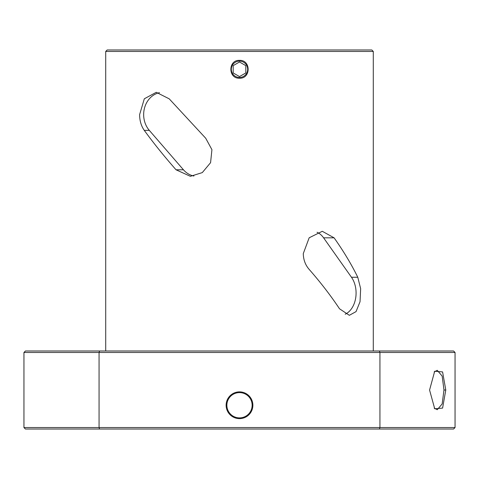 <?xml version="1.0" encoding="UTF-8"?>
<svg xmlns="http://www.w3.org/2000/svg" width="479" height="479" viewBox="0 0 479 479"><rect width="100%" height="100%" fill="white"/><g stroke="black" fill="none" stroke-linecap="round" stroke-linejoin="round"><path stroke-width="0.72" d="M231.321 69.287A8.179 8.179 0 0 1 239.5 61.114A8.179 8.179 0 0 1 247.679 69.287A8.179 8.179 0 0 1 239.5 77.466A8.179 8.179 0 0 1 231.321 69.287M239.5 61.995L245.817 65.641L245.817 72.94L239.5 76.586L233.183 72.94L233.183 65.641L239.5 61.995M429.573 390.044L434.687 371.249L442.584 371.914L445.781 390.014L442.596 408.09L434.722 408.785L429.573 390.044M434.172 371.932L437.255 370.315L442.171 376.093L443.973 390.014L442.165 403.947L437.255 409.713L434.196 408.108M334.103 237.829C343.593 251.265 351.484 264.408 357.777 277.251L360.651 288.675L360.04 301.704L356.041 311.619L349.335 315.314L339.515 308.781C330.648 295.471 320.523 282.329 309.141 269.366C305.363 265.019 303.411 259.762 303.279 253.601L309.177 237.788L322.295 231.297L334.103 237.829L323.594 237.829A22.297 15.765 90 0 0 317.038 232.267M373.291 350.993L373.291 51.451L105.709 51.451L105.709 350.993M239.5 60.366C251.002 59.827 251.014 78.76 239.5 78.209C227.974 78.76 228.016 59.803 239.5 60.366M159.483 92.675A22.297 19.31 -90 0 0 143.658 114.607A22.297 19.31 -90 0 0 149.316 130.372L183.451 169.794A22.297 19.31 -90 0 0 193.911 176.015M139.611 114.607L144.323 98.776L156.268 92.309L169.219 98.836L205.725 138.257L211.928 149.676L210.574 162.674L202.288 172.608L190.403 176.32L176.05 169.794C164.273 156.417 153.681 143.275 144.275 130.372C141.221 126.037 139.664 120.786 139.611 114.607M373.291 51.451L371.806 49.966L107.194 49.966L105.709 51.451M252.876 405.252A13.376 13.376 0 0 1 239.5 418.628A13.376 13.376 0 0 1 226.124 405.252A13.376 13.376 0 0 1 239.5 391.87A13.376 13.376 0 0 1 252.876 405.252M226.866 405.252A12.634 12.634 0 0 0 239.5 417.886A12.634 12.634 0 0 0 252.134 405.252A12.634 12.634 0 0 0 239.5 392.612A12.634 12.634 0 0 0 226.866 405.252M345.197 314.218A22.297 15.765 90 0 0 351.466 277.251L323.594 237.829M99.614 350.993L99.063 352.478L99.063 427.549L99.614 429.034L25.435 429.034L23.95 427.549L23.95 352.478L25.435 350.993L453.565 350.993L455.05 352.478L379.937 352.478L379.386 350.993M23.95 352.478L379.937 352.478L379.937 427.549L455.05 427.549L455.05 352.478M23.95 427.549L379.937 427.549L379.386 429.034L453.565 429.034L455.05 427.549M99.614 429.034L379.386 429.034M445.781 390.014L443.973 390.014M239.5 78.209L239.5 77.466M149.316 130.372L144.275 130.372M183.451 169.794L176.05 169.794M351.466 277.251L357.777 277.251"/></g></svg>

